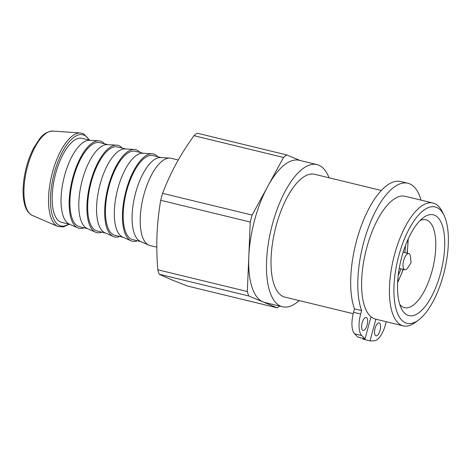 <?xml version="1.0" encoding="UTF-8"?>
<svg xmlns="http://www.w3.org/2000/svg" width="472" height="472" viewBox="0 0 472 472"><rect width="100%" height="100%" fill="white"/><g stroke="black" fill="none" stroke-linecap="round" stroke-linejoin="round"><path stroke-width="0.71" d="M405.466 245.517A33.252 13.334 -76.4 0 1 404.858 252.662M400.934 268.822A33.252 13.334 -76.4 0 1 398.197 275.453M403.69 260.397A8.313 3.333 103.6 0 0 404.834 269.766A8.313 3.333 103.6 0 0 407.973 267.553L411.071 262.727L410.534 257.016A8.313 3.333 103.6 0 0 408.758 253.612A8.313 3.333 103.6 0 0 403.69 260.397M420.068 220.542A45.224 18.137 -76.4 0 1 425.886 219.787A45.224 18.137 -76.4 0 1 432.128 270.775A45.224 18.137 -76.4 0 1 404.545 307.679A45.224 18.137 -76.4 0 1 399.719 304.34M407.902 183.26L400.793 181.537A72.493 29.069 103.6 0 0 361.027 226.572A72.493 29.069 103.6 0 0 354.49 308.871L353.563 312.305A19.954 8 103.6 0 0 354.614 333.816L357.935 337.12L365.039 338.843L361.717 335.545A19.954 8 -76.4 0 1 360.667 314.033L361.599 310.594A72.493 29.069 -76.4 0 1 368.136 228.3A72.493 29.069 -76.4 0 1 407.902 183.26A72.493 29.069 -76.4 0 1 421.065 200.134M363.127 338.377L362.903 339.197L370.013 340.92L375.877 319.202M386.261 321.721L385.536 324.417A19.954 8 -76.4 0 1 374.255 340.784L370.013 340.92M354.49 308.871L361.599 310.594M375.075 328.311A6.649 2.667 -76.4 0 1 379.134 322.889A6.649 2.667 -76.4 0 1 380.155 329.981A6.649 2.667 -76.4 0 1 375.995 335.816A6.649 2.667 -76.4 0 1 375.075 328.311M362.148 322.913A6.649 2.667 -76.4 0 1 366.201 317.485A6.649 2.667 -76.4 0 1 367.222 324.577A6.649 2.667 -76.4 0 1 363.062 330.412A6.649 2.667 -76.4 0 1 362.148 322.913M370.986 316.8L365.039 338.843M299.224 300.587A73.16 29.335 -76.4 0 1 282.498 306.794L264.739 302.481A73.16 29.335 -76.4 0 1 262.975 301.903A73.16 29.335 -76.4 0 1 248.791 256.78A73.16 29.335 -76.4 0 1 267.819 186.263A73.16 29.335 -76.4 0 1 299.266 160.297L317.025 164.61A73.16 29.335 -76.4 0 1 329.043 177.791M157.79 269.772L247.34 291.519L250.248 222.041L160.698 200.293C158.692 212.217 157.465 223.616 157.023 234.495C156.556 245.369 156.81 257.128 157.79 269.772A82.47 33.069 103.6 0 0 159.188 274.232L171.206 279.619L187.667 286.085L277.212 307.832L248.738 295.973L159.188 274.232M247.34 291.519A82.47 33.069 103.6 0 0 248.738 295.973M162.58 193.331L252.125 215.073L283.513 157.453L193.962 135.706C186.918 145.535 180.947 154.958 176.05 163.979C171.124 172.994 166.634 182.782 162.58 193.331A82.47 33.069 103.6 0 0 160.698 200.293M252.125 215.073A82.47 33.069 103.6 0 0 250.248 222.041M193.962 135.706A82.47 33.069 103.6 0 1 197.243 133.198L286.787 154.946L300.162 160.515M286.787 154.946A82.47 33.069 103.6 0 0 283.513 157.453M277.212 307.832A82.47 33.069 103.6 0 0 279.572 306.08M69.885 224.371L61.62 222.359A43.229 17.334 -76.4 0 1 55.655 173.619A43.229 17.334 -76.4 0 1 82.022 138.343L90.288 140.349M156.804 247.186L150.037 245.54A44.893 18.001 -76.4 0 1 148.786 245.115A44.893 18.001 -76.4 0 1 143.836 194.924A44.893 18.001 -76.4 0 1 169.92 158.096A44.893 18.001 -76.4 0 1 171.224 158.291L178.268 160.002M84.099 227.817A44.893 18.001 -76.4 0 1 77.744 227.864L69.301 224.106A43.229 17.334 -76.4 0 1 64.534 175.779A43.229 17.334 -76.4 0 1 89.645 140.314L98.872 140.845A44.893 18.001 -76.4 0 1 104.501 143.801M77.744 227.864A44.893 18.001 -76.4 0 1 72.794 177.673A44.893 18.001 -76.4 0 1 98.872 140.845M87.65 228.684L79.385 226.672A43.229 17.334 -76.4 0 1 73.414 177.932A43.229 17.334 -76.4 0 1 99.781 142.656L108.047 144.662M101.864 232.13A44.893 18.001 -76.4 0 1 95.503 232.177L87.06 228.418A43.229 17.334 -76.4 0 1 82.293 180.092A43.229 17.334 -76.4 0 1 107.409 144.627L116.631 145.158A44.893 18.001 -76.4 0 1 122.26 148.114M95.503 232.177A44.893 18.001 -76.4 0 1 90.553 181.985A44.893 18.001 -76.4 0 1 116.631 145.158M105.409 232.997L97.144 230.985A43.229 17.334 -76.4 0 1 91.173 182.245A43.229 17.334 -76.4 0 1 117.546 146.969L125.812 148.975M119.622 236.442A44.893 18.001 -76.4 0 1 113.262 236.49L104.825 232.731A43.229 17.334 -76.4 0 1 100.058 184.404A43.229 17.334 -76.4 0 1 125.168 148.94L134.396 149.471A44.893 18.001 -76.4 0 1 140.025 152.427M113.262 236.49A44.893 18.001 -76.4 0 1 108.318 186.298A44.893 18.001 -76.4 0 1 134.396 149.471M123.168 237.31L114.902 235.298A43.229 17.334 -76.4 0 1 108.938 186.558A43.229 17.334 -76.4 0 1 135.305 151.282L143.571 153.288M137.381 240.755A44.893 18.001 -76.4 0 1 131.027 240.803L122.584 237.044A43.229 17.334 -76.4 0 1 117.817 188.717A43.229 17.334 -76.4 0 1 142.933 153.252L152.155 153.783A44.893 18.001 -76.4 0 1 157.784 156.739M131.027 240.803A44.893 18.001 -76.4 0 1 126.077 190.611A44.893 18.001 -76.4 0 1 152.155 153.783M140.933 241.617L132.667 239.611A43.229 17.334 -76.4 0 1 126.697 190.871A43.229 17.334 -76.4 0 1 153.07 155.595L161.335 157.601M148.786 245.115L140.349 241.357A43.229 17.334 -76.4 0 1 135.582 193.03A43.229 17.334 -76.4 0 1 160.692 157.565L169.92 158.096M440.535 273.247A51.879 20.803 103.6 0 0 423.29 217.698A51.879 20.803 103.6 0 0 400.923 260.261A51.879 20.803 103.6 0 0 401.283 308.346A51.879 20.803 103.6 0 0 440.535 273.247M405.566 322.866A59.855 24.001 -76.4 0 1 402.185 244.85A59.855 24.001 -76.4 0 1 444.046 215.35A59.855 24.001 -76.4 0 1 444.459 270.834A59.855 24.001 -76.4 0 1 418.646 319.945A59.855 24.001 -76.4 0 1 405.566 322.866M418.646 319.945L415.549 322.27A63.183 25.335 -76.4 0 1 403.265 325.851A63.183 25.335 -76.4 0 1 401.743 325.35A63.183 25.335 -76.4 0 1 394.037 256.538A63.183 25.335 -76.4 0 1 433.084 203.054A63.183 25.335 -76.4 0 1 442.358 211.863L444.046 215.35M403.265 325.851L375.441 319.096A63.183 25.335 -76.4 0 1 373.918 318.594A63.183 25.335 -76.4 0 1 366.213 249.782A63.183 25.335 -76.4 0 1 405.259 196.299L433.084 203.054M353.209 313.697L284.852 297.1A63.183 25.335 -76.4 0 1 283.33 296.599A63.183 25.335 -76.4 0 1 275.624 227.787A63.183 25.335 -76.4 0 1 314.671 174.304L381.352 190.493M282.498 306.794A73.16 29.335 -76.4 0 1 280.74 306.216A73.16 29.335 -76.4 0 1 271.813 226.536A73.16 29.335 -76.4 0 1 317.025 164.61M407.897 239.623A38.574 15.47 -76.4 0 1 406.988 253.181M403.064 269.341A38.574 15.47 -76.4 0 1 397.654 281.802M360.667 314.033L353.563 312.305M354.614 333.816L361.717 335.545M57.814 226.442L32.314 215.415A43.495 17.44 -76.4 0 1 27.453 166.758A43.495 17.44 -76.4 0 1 52.793 131.08L80.511 132.968A48.209 19.334 103.6 0 0 52.421 172.51A48.209 19.334 103.6 0 0 57.814 226.442L63.348 226.985L69.254 224.218M68.706 224.082A46.893 18.803 -76.4 0 1 51.955 183.573A46.893 18.803 -76.4 0 1 84.016 135.151A46.893 18.803 -76.4 0 1 89.102 140.06M399.218 268.403L404.834 269.766M403.141 252.249L408.758 253.612M397.607 282.687L403.348 269.406M407.271 253.252L408.262 238.82M89.656 140.196L83.343 133.635L80.511 132.968M32.314 215.415C28.243 213.48 25.512 209.114 24.119 202.323C22.892 196.275 22.756 189.213 23.706 181.124C25.252 169.005 28.568 157.978 33.654 148.037L39.577 138.868C43.164 134.007 47.566 131.411 52.793 131.08"/></g></svg>
